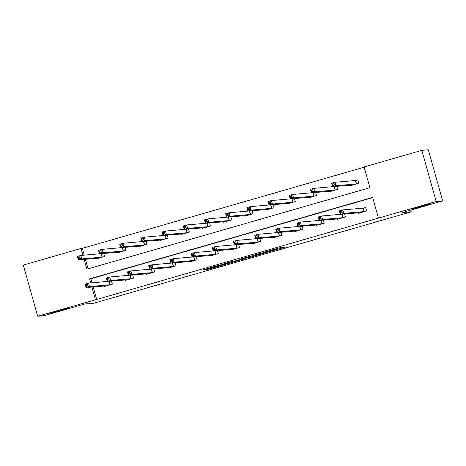 <?xml version="1.0" encoding="UTF-8"?>
<svg xmlns="http://www.w3.org/2000/svg" width="466" height="466" viewBox="0 0 466 466"><rect width="100%" height="100%" fill="white"/><g stroke="black" fill="none" stroke-linecap="round" stroke-linejoin="round"><path stroke-width="0.7" d="M269.511 251.669L285.891 246.945L281.26 247.335L265.504 251.821L273.163 249.933L267.129 251.873L275.546 249.729L269.511 251.669M67.285 308.358A9.192 0.32 164.3 0 0 57.708 310.775A9.192 0.32 164.3 0 0 49.74 313.344A9.192 0.32 164.3 0 0 49.897 313.362A9.192 0.32 164.3 0 0 59.473 310.944A9.192 0.32 164.3 0 0 67.442 308.37A9.192 0.32 164.3 0 0 67.285 308.358M430.479 203.776A9.192 0.32 164.3 0 0 420.903 206.193A9.192 0.32 164.3 0 0 412.934 208.768A9.192 0.32 164.3 0 0 413.092 208.78A9.192 0.32 164.3 0 0 422.668 206.362A9.192 0.32 164.3 0 0 430.636 203.793A9.192 0.32 164.3 0 0 430.479 203.776M207.189 269.284L208.995 269.132L225.829 264.239L219.608 265.032L202.803 269.925L205.949 269.389L220.121 265.102L223.214 264.851L207.189 269.284M84.101 259.411L86.851 269.191L369.911 187.687L364.086 166.956L421.812 150.332L428.324 149.784L442.7 200.922L402.222 212.572L411.344 211.803L93.788 303.244L84.666 304.013L44.188 315.668L37.676 316.216L23.3 265.078L81.026 248.46L82.942 255.281M442.7 200.922L436.182 201.469L378.456 218.094L372.631 197.363L89.571 278.866L90.713 282.92M93.177 286.945L96.701 299.487L378.456 218.094M96.701 299.487L37.676 316.216M248.867 257.599L267.292 252.304L261.071 253.096L244.242 257.983L248.867 257.599L248.611 256.684M245.46 258.63L228.136 263.57L223.505 263.954L231.34 261.653L236.39 260.686L241.959 259.044L239.973 259.201L241.854 258.665L245.384 258.368M411.344 211.803L410.861 210.084M372.701 197.607L90.876 278.755L92.018 282.81M358.342 212.811L358.471 213.282L366.625 210.935L365.653 207.481L363.451 208.11M344.572 213.97L345.434 217.034L337.285 219.381L337.151 218.909M323.387 220.074L324.243 223.138L316.094 225.48L315.965 225.008M302.195 226.173L303.057 229.237L294.908 231.585L294.774 231.113M281.01 232.272L281.866 235.336L273.717 237.683L273.589 237.211M259.818 238.376L260.68 241.44L252.531 243.788L252.397 243.316M238.627 244.475L239.489 247.539L231.34 249.887L231.206 249.415M217.441 250.58L218.304 253.644L210.154 255.991L210.02 255.514M196.25 256.679L197.112 259.743L188.963 262.09L188.829 261.618M175.065 262.783L175.927 265.841L167.777 268.189L167.644 267.717M153.873 268.882L154.735 271.946L146.586 274.293L146.452 273.822M132.688 274.981L133.55 278.045L125.401 280.392L125.267 279.92M111.496 281.085L112.358 284.149L104.209 286.497L104.075 286.019M364.156 167.201L82.331 248.349L84.247 255.17M85.406 259.3L88.086 268.835M350.572 185.165L350.706 185.637L358.855 183.289L357.882 179.835L355.68 180.47M336.802 186.33L337.664 189.394L329.514 191.742L329.38 191.27M315.616 192.429L316.478 195.493L308.323 197.84L308.195 197.368M294.425 198.533L295.287 201.597L287.138 203.939L287.004 203.467M273.239 204.632L274.095 207.696L265.946 210.044L265.818 209.572M252.048 210.731L252.91 213.795L244.761 216.142L244.627 215.671M230.862 216.836L231.719 219.9L223.569 222.247L223.441 221.775M209.671 222.934L210.533 225.998L202.384 228.346L202.25 227.874M188.48 229.039L189.342 232.103L181.192 234.445L181.058 233.973M167.294 235.138L168.156 238.202L160.007 240.549L159.873 240.077M146.103 241.237L146.965 244.3L138.816 246.648L138.682 246.176M124.917 247.341L125.779 250.405L117.63 252.753L117.496 252.281M103.726 253.44L104.588 256.504L96.439 258.851L96.305 258.38M421.812 150.332L436.182 201.469M82.331 248.349L81.026 248.46M91.872 287.05L95.402 299.597M90.876 278.755L89.571 278.866M264.368 253.114L261.077 253.201L254.506 255.193L257.349 254.972L264.368 253.114M236.74 260.931L243.934 258.88L236.74 260.931M332.951 185.386L334.308 184.996L333.924 183.61L332.567 184.006L332.951 185.386L332.567 186.685L331.594 183.231L334.99 182.253L335.957 185.707L332.567 186.685L352.902 185.008M357.917 179.975L355.372 180.534L334.99 182.253L333.924 183.61M356.653 183.924L335.957 185.707L334.308 184.996M331.594 183.231L332.567 184.006M342.079 212.636L341.695 211.255L340.331 211.646L340.722 213.026L342.079 212.636L343.727 213.352L340.331 214.331L339.365 210.877L342.76 209.898L343.727 213.352L364.424 211.57M360.672 212.647L340.331 214.331L340.722 213.026M341.695 211.255L342.76 209.898L363.136 208.174L365.688 207.615M340.331 211.646L339.365 210.877M311.766 191.485L313.123 191.095L312.733 189.714L311.375 190.105L311.766 191.485L311.375 192.79L310.403 189.336L313.799 188.357L314.771 191.811L311.375 192.79L331.71 191.107M334.833 186.493L313.799 188.357L312.733 189.714M335.468 190.023L314.771 191.811L313.123 191.095M310.403 189.336L311.375 190.105M290.574 197.59L291.932 197.2L291.547 195.813L290.184 196.203L290.574 197.59L290.184 198.889L289.217 195.435L292.613 194.456L293.58 197.91L290.184 198.889L310.525 197.205M313.641 192.598L292.613 194.456L291.547 195.813M314.276 196.128L293.58 197.91L291.932 197.2M289.217 195.435L290.184 196.203M320.893 218.74L320.503 217.354L319.146 217.744L319.536 219.131L320.893 218.74L322.542 219.451L319.146 220.43L318.173 216.975L321.569 215.997L322.542 219.451L343.238 217.669M339.481 218.746L319.146 220.43L319.536 219.131M320.503 217.354L321.569 215.997L342.603 214.139M319.146 217.744L318.173 216.975M299.702 224.839L299.312 223.459L297.955 223.849L298.345 225.229L299.702 224.839L301.351 225.556L297.955 226.534L296.988 223.074L300.384 222.101L301.351 225.556L322.047 223.767M318.295 224.851L297.955 226.534L298.345 225.229M299.312 223.459L300.384 222.101L321.412 220.237M297.955 223.849L296.988 223.074M269.389 203.689L270.746 203.298L270.356 201.918L268.999 202.308L269.389 203.689L268.999 204.988L268.026 201.533L271.422 200.555L272.394 204.015L268.999 204.988L289.334 203.31M292.456 198.697L271.422 200.555L270.356 201.918M293.091 202.227L272.394 204.015L270.746 203.298M268.026 201.533L268.999 202.308M248.197 209.793L249.555 209.397L249.17 208.017L247.807 208.407L248.197 209.793L247.807 211.092L246.84 207.638L250.236 206.659L251.203 210.114L247.807 211.092L268.148 209.409M271.264 204.801L250.236 206.659L249.17 208.017M271.899 208.331L251.203 210.114L249.555 209.397M246.84 207.638L247.807 208.407M227.012 215.892L228.369 215.502L227.979 214.115L226.622 214.511L227.012 215.892L226.622 217.191L225.649 213.737L229.045 212.758L230.018 216.212L226.622 217.191L246.957 215.513M250.079 210.9L229.045 212.758L227.979 214.115M250.708 214.43L230.018 216.212L228.369 215.502M225.649 213.737L226.622 214.511M278.517 230.938L278.126 229.557L276.769 229.948L277.154 231.334L278.517 230.938L280.165 231.654L276.769 232.633L275.796 229.179L279.192 228.2L280.165 231.654L300.855 229.872M297.104 230.95L276.769 232.633L277.154 231.334M278.126 229.557L279.192 228.2L300.226 226.342M276.769 229.948L275.796 229.179M257.325 237.043L256.935 235.662L255.578 236.052L255.968 237.433L257.325 237.043L258.974 237.759L255.578 238.732L254.611 235.278L258.001 234.299L258.974 237.759L279.67 235.971M275.919 237.054L255.578 238.732L255.968 237.433M256.935 235.662L258.001 234.299L279.035 232.441M255.578 236.052L254.611 235.278M236.14 243.141L235.749 241.761L234.392 242.151L234.777 243.532L236.14 243.141L237.788 243.858L234.392 244.836L233.419 241.382L236.815 240.404L237.788 243.858L258.479 242.075M254.727 243.153L234.392 244.836L234.777 243.532M235.749 241.761L236.815 240.404L257.849 238.54M234.392 242.151L233.419 241.382M205.821 221.991L207.178 221.6L206.787 220.22L205.43 220.61L205.821 221.991L205.43 223.296L204.463 219.841L207.853 218.863L208.826 222.317L205.43 223.296L225.771 221.612M228.888 216.999L207.853 218.863L206.787 220.22M229.522 220.529L208.826 222.317L207.178 221.6M204.463 219.841L205.43 220.61M214.948 249.246L214.558 247.86L213.201 248.256L213.591 249.636L214.948 249.246L216.597 249.957L213.201 250.935L212.228 247.481L215.624 246.502L216.597 249.957L237.293 248.174M233.542 249.252L213.201 250.935L213.591 249.636M214.558 247.86L215.624 246.502L236.658 244.644M213.201 248.256L212.228 247.481M184.629 228.095L185.992 227.705L185.602 226.319L184.245 226.709L184.629 228.095L184.245 229.394L183.272 225.94L186.668 224.962L187.641 228.416L184.245 229.394L204.58 227.711M207.702 223.103L186.668 224.962L185.602 226.319M208.331 226.633L187.641 228.416L185.992 227.705M183.272 225.94L184.245 226.709M193.757 255.345L193.373 253.964L192.015 254.354L192.4 255.735L193.757 255.345L195.411 256.061L192.015 257.04L191.043 253.58L194.439 252.607L195.411 256.061L216.102 254.273M212.35 255.356L192.015 257.04L192.4 255.735M193.373 253.964L194.439 252.607L215.467 250.743M192.015 254.354L191.043 253.58M163.444 234.194L164.801 233.804L164.411 232.423L163.053 232.814L163.444 234.194L163.053 235.499L162.081 232.039L165.477 231.06L166.449 234.52L163.053 235.499L183.394 233.815M186.511 229.202L165.477 231.06L164.411 232.423M187.146 232.732L166.449 234.52L164.801 233.804M162.081 232.039L163.053 232.814M172.571 261.443L172.181 260.063L170.824 260.453L171.214 261.84L172.571 261.443L174.22 262.16L170.824 263.139L169.851 259.684L173.247 258.706L174.22 262.16L194.916 260.377M191.165 261.455L170.824 263.139L171.214 261.84M172.181 260.063L173.247 258.706L194.281 256.848M170.824 260.453L169.851 259.684M142.252 240.299L143.615 239.903L143.225 238.522L141.868 238.912L142.252 240.299L141.868 241.598L140.895 238.143L144.291 237.165L145.264 240.619L141.868 241.598L162.203 239.914M165.319 235.307L144.291 237.165L143.225 238.522M165.954 238.837L145.264 240.619L143.615 239.903M140.895 238.143L141.868 238.912M151.38 267.548L150.996 266.168L149.638 266.558L150.023 267.938L151.38 267.548L153.029 268.265L149.638 269.237L148.666 265.783L152.062 264.805L153.029 268.265L173.725 266.476M169.974 267.56L149.638 269.237L150.023 267.938M150.996 266.168L152.062 264.805L173.09 262.946M149.638 266.558L148.666 265.783M121.067 246.398L122.424 246.007L122.034 244.627L120.677 245.017L121.067 246.398L120.677 247.696L119.704 244.242L123.1 243.264L124.073 246.718L120.677 247.696L141.017 246.019M144.134 241.405L123.1 243.264L122.034 244.627M144.769 244.935L124.073 246.718L122.424 246.007M119.704 244.242L120.677 245.017M130.195 273.647L129.804 272.266L128.447 272.657L128.837 274.037L130.195 273.647L131.843 274.363L128.447 275.342L127.474 271.888L130.87 270.909L131.843 274.363L152.539 272.581M148.782 273.659L128.447 275.342L128.837 274.037M129.804 272.266L130.87 270.909L151.904 269.051M128.447 272.657L127.474 271.888M99.875 252.496L101.233 252.106L100.848 250.725L99.491 251.116L99.875 252.496L99.491 253.801L98.518 250.347L101.914 249.368L102.887 252.822L99.491 253.801L119.826 252.118M122.942 247.504L101.914 249.368L100.848 250.725M123.577 251.034L102.887 252.822L101.233 252.106M98.518 250.347L99.491 251.116M109.003 279.751L108.619 278.365L107.256 278.761L107.646 280.142L109.003 279.751L110.652 280.462L107.256 281.441L106.289 277.986L109.685 277.008L110.652 280.462L131.348 278.68M127.597 279.757L107.256 281.441L107.646 280.142M108.619 278.365L109.685 277.008L130.713 275.15M107.256 278.761L106.289 277.986M78.69 258.601L80.047 258.211L79.657 256.824L78.3 257.215L78.69 258.601L78.3 259.9L77.327 256.446L80.723 255.467L81.696 258.921L78.3 259.9L98.641 258.216M101.757 253.609L80.723 255.467L79.657 256.824M102.392 257.139L81.696 258.921L80.047 258.211M77.327 256.446L78.3 257.215M87.818 285.85L87.427 284.47L86.07 284.86L86.46 286.24L87.818 285.85L89.466 286.567L86.07 287.545L85.097 284.085L88.493 283.112L89.466 286.567L110.162 284.778M106.405 285.862L86.07 287.545L86.46 286.24M87.427 284.47L88.493 283.112L109.527 281.248M86.07 284.86L85.097 284.085M275.336 248.99L275.546 249.729M274.975 249.094L275.161 249.764M273.082 249.636L273.163 249.933M250.19 256.23L250.458 257.191M265.014 252.49L265.119 252.863L265.032 252.49M229.458 262.201L229.726 263.162M227.88 262.655L228.136 263.57M241.825 258.671L241.93 259.038M243.765 258.502L243.869 258.875M242.699 258.595L242.803 258.968M223.045 264.472L223.15 264.845M212.572 267.059L212.682 267.449M205.838 268.999L205.949 269.389M204.265 269.453L204.364 269.797M208.902 268.795L208.995 269.132M207.323 269.243L207.405 269.54M355.564 180.493L356.537 183.954M355.372 180.534L356.339 183.988M364.109 211.628L363.136 208.174M364.307 211.593L363.334 208.139M334.378 186.598L335.345 190.052M334.18 186.633L335.153 190.087M313.187 192.697L314.16 196.151M312.989 192.732L313.962 196.192M342.924 217.733L341.951 214.278M343.116 217.692L342.143 214.238M321.732 223.831L320.759 220.377M321.93 223.797L320.957 220.342M292.001 198.801L292.968 202.256M291.803 198.836L292.776 202.291M270.81 204.9L271.783 208.354M270.612 204.935L271.585 208.389M249.619 210.999L250.591 214.459M249.427 211.04L250.399 214.494M300.547 229.936L299.574 226.476M300.739 229.895L299.766 226.441M279.355 236.035L278.383 232.581M279.553 236L278.581 232.54M258.164 242.134L257.197 238.679M258.362 242.099L257.389 238.644M228.433 217.104L229.406 220.558M228.235 217.139L229.208 220.593M236.978 248.238L236.006 244.784M237.177 248.197L236.204 244.743M207.242 223.202L208.215 226.657M207.05 223.237L208.022 226.697M215.787 254.337L214.82 250.883M215.985 254.302L215.012 250.848M186.056 229.307L187.029 232.761M185.858 229.342L186.831 232.796M194.602 260.442L193.629 256.982M194.794 260.401L193.827 256.947M164.865 235.406L165.838 238.86M164.673 235.441L165.64 238.895M173.41 266.54L172.443 263.086M173.608 266.505L172.636 263.045M143.679 241.505L144.646 244.965M143.481 241.545L144.454 245M152.225 272.639L151.252 269.185M152.417 272.604L151.45 269.15M122.488 247.609L123.461 251.063M122.296 247.644L123.263 251.098M131.033 278.744L130.066 275.29M131.231 278.703L130.259 275.249M101.303 253.708L102.27 257.162M101.105 253.743L102.077 257.203M109.848 284.843L108.875 281.388M110.04 284.808L109.073 281.353M275.406 248.966L275.622 249.735M273.152 249.619L273.245 249.939M241.848 258.665L241.959 259.044M243.829 258.502L243.934 258.88M223.109 264.467L223.214 264.851"/></g></svg>
